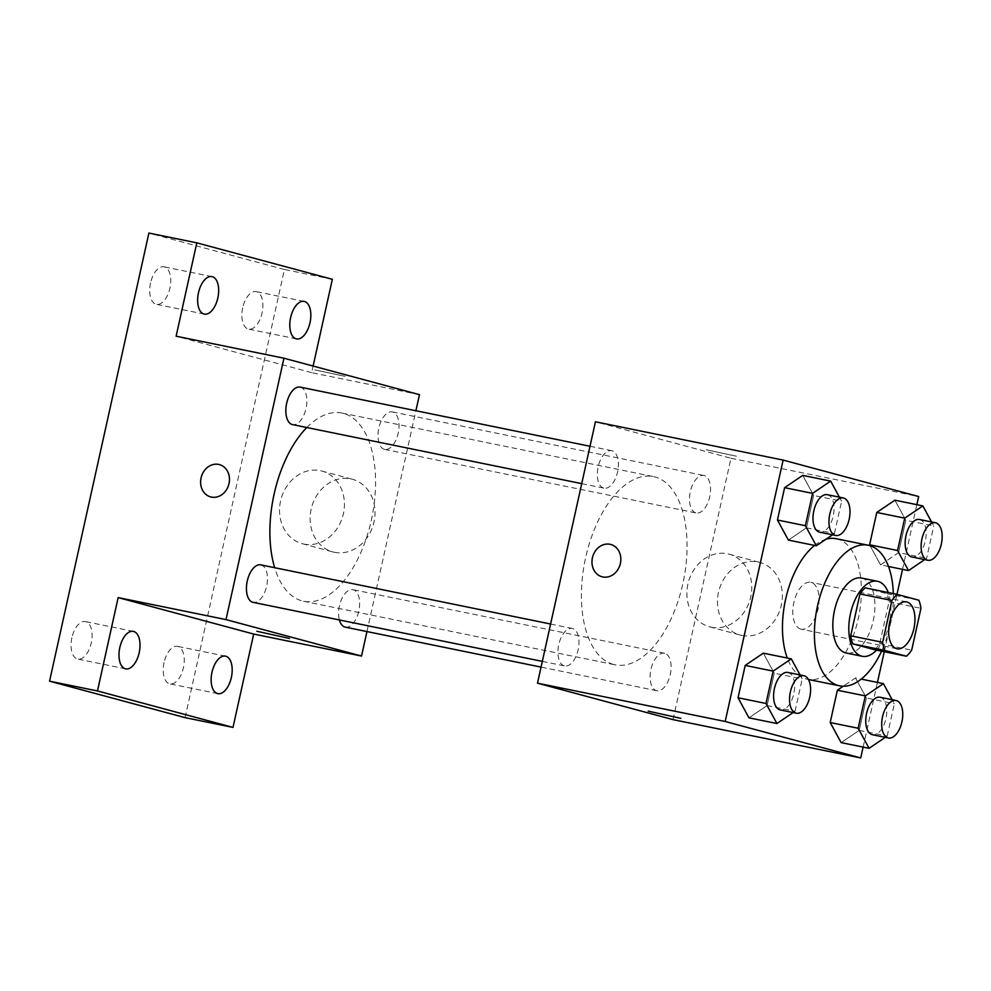 <?xml version="1.0" encoding="UTF-8"?>
<svg xmlns="http://www.w3.org/2000/svg" width="991" height="991" viewBox="0 0 991 991"><rect width="100%" height="100%" fill="white"/><g stroke="black" fill="none" stroke-linecap="round" stroke-linejoin="round"><path stroke-width="0.74" stroke-dasharray="4.96 3.72" d="M800.778 629.087A23.92 12.511 -78.5 0 1 793.766 602.875A23.92 12.511 -78.5 0 1 810.737 582.324A23.92 12.511 -78.5 0 1 818.219 608.251A23.92 12.511 -78.5 0 1 801.174 629.186A23.92 12.511 -78.5 0 1 800.778 629.087M874.483 649.712A35.812 18.742 -78.5 0 0 879.735 643.605L889.014 601.785A35.812 18.742 -78.5 0 0 886.908 593.696L865.217 587.861M876.552 650.133A38.265 20.018 101.5 0 0 888.295 592.581M861.526 578.038A38.265 20.018 -78.5 0 1 873.492 619.536A38.265 20.018 -78.5 0 1 846.227 653.019M889.014 601.785L920.961 608.301M879.735 643.605L911.683 650.133M886.908 593.696L918.855 600.224M893.312 593.597A71.748 37.547 -78.5 0 1 881.569 651.161M836.28 538.72A71.748 37.547 -78.5 0 1 858.714 616.513A71.748 37.547 -78.5 0 1 807.578 679.306A71.748 37.547 -78.5 0 1 806.401 679.033A71.748 37.547 -78.5 0 1 787.3 658.049M814.59 545.434A71.748 37.547 -78.5 0 1 825.986 539.24M832.539 534.818L834.447 533.517L806.488 527.819L788.378 540.083L806.488 527.819L813.661 495.475L802.722 475.395L813.661 495.475L841.607 501.186L839.427 497.172M888.506 566.493L880.541 564.87L870.11 545.719L880.541 564.87L898.651 552.606L905.824 520.263L894.885 500.195L905.824 520.263L933.77 525.973L931.59 521.96M863.124 747.103L877.456 682.427M884.269 651.706L896.979 594.352M902.528 569.354L916.861 504.679M793.134 712.566L795.042 711.265L767.084 705.567L748.973 717.831L767.084 705.567L774.256 673.223L763.318 653.156L774.256 673.223L802.202 678.934L800.022 674.921M885.285 737.354L887.193 736.065L859.247 730.355L841.136 742.618L859.247 730.355L866.407 698.011L855.481 677.943L843.242 686.218L855.481 677.943L861.216 679.108M613.454 664.428A96.04 50.256 -78.5 0 1 585.309 559.147A96.04 50.256 -78.5 0 1 653.441 476.597A96.04 50.256 -78.5 0 1 683.468 580.751A96.04 50.256 -78.5 0 1 615.027 664.8A96.04 50.256 -78.5 0 1 613.454 664.428M673.025 719.627L730.974 458.238L595.442 421.782M695.88 512.892A19.126 10.009 -78.5 0 1 690.269 491.92A19.126 10.009 -78.5 0 1 703.845 475.482A19.126 10.009 -78.5 0 1 709.829 496.231A19.126 10.009 -78.5 0 1 696.19 512.966A19.126 10.009 -78.5 0 1 695.88 512.892M603.717 488.105A19.126 10.009 -78.5 0 1 598.106 467.133A19.126 10.009 -78.5 0 1 611.682 450.682A19.126 10.009 -78.5 0 1 617.666 471.431A19.126 10.009 -78.5 0 1 604.027 488.179A19.126 10.009 -78.5 0 1 603.717 488.105M564.313 665.853A19.126 10.009 -78.5 0 1 558.701 644.881A19.126 10.009 -78.5 0 1 572.278 628.443A19.126 10.009 -78.5 0 1 578.261 649.192A19.126 10.009 -78.5 0 1 564.622 665.927A19.126 10.009 -78.5 0 1 564.313 665.853M664.75 653.304A19.126 10.009 101.5 0 0 664.428 653.23A19.126 10.009 101.5 0 0 650.802 669.978A19.126 10.009 101.5 0 0 656.785 690.715A19.126 10.009 101.5 0 0 670.35 674.276A19.126 10.009 101.5 0 0 664.75 653.304M730.974 458.238L918.669 496.541M741.776 635.429A37.621 32.046 -74.9 0 0 781.106 606.083A37.621 32.046 -74.9 0 0 759.688 562.38A37.621 32.046 -74.9 0 0 718.971 590.388A37.621 32.046 -74.9 0 0 740.141 635.045A37.621 32.046 -74.9 0 0 741.776 635.429M736.486 456.219L706.162 449.741L736.474 456.232M648.213 711.142L680.891 718.388M711.191 627.204A37.621 32.046 -74.9 0 0 750.521 597.858A37.621 32.046 -74.9 0 0 729.103 554.155A37.621 32.046 -74.9 0 0 688.386 582.163A37.621 32.046 -74.9 0 0 709.556 626.808A37.621 32.046 -74.9 0 0 711.191 627.204M610.753 544.468L610.753 544.455A16.736 14.258 105.1 0 1 610.753 544.468A16.736 14.258 105.1 0 1 620.292 563.904A16.736 14.258 105.1 0 1 602.788 576.96A16.736 14.258 105.1 0 1 602.057 576.799A16.736 14.258 105.1 0 1 602.057 576.787L602.057 576.799M306.826 427.517A96.04 50.256 -78.5 0 1 341.945 413.036A96.04 50.256 -78.5 0 1 371.972 517.178A96.04 50.256 -78.5 0 1 303.531 601.24A96.04 50.256 -78.5 0 1 301.958 600.856A96.04 50.256 -78.5 0 1 274.668 567.707M345.289 627.142A19.126 10.009 101.5 0 0 358.853 610.704A19.126 10.009 101.5 0 0 353.254 589.732A19.126 10.009 101.5 0 0 352.932 589.657A19.126 10.009 101.5 0 0 341.585 599.221A19.126 10.009 101.5 0 0 339.393 619.957M300.186 387.122A19.126 10.009 -78.5 0 1 306.169 407.858A19.126 10.009 -78.5 0 1 292.531 424.606M260.782 564.87A19.126 10.009 -78.5 0 1 266.765 585.619A19.126 10.009 -78.5 0 1 253.126 602.355M384.384 449.319A19.126 10.009 -78.5 0 1 378.773 428.347A19.126 10.009 -78.5 0 1 392.349 411.909A19.126 10.009 -78.5 0 1 398.332 432.658A19.126 10.009 -78.5 0 1 384.694 449.394A19.126 10.009 -78.5 0 1 384.384 449.319M366.955 631.564L415.91 410.732M185.082 717.633L284.417 269.515L332.344 279.301M419.478 394.666L311.645 372.653L313.119 366.051M334.438 552.297A37.621 32.046 -74.9 0 0 373.768 522.951A37.621 32.046 -74.9 0 0 352.35 479.248A37.621 32.046 -74.9 0 0 311.632 507.256A37.621 32.046 -74.9 0 0 332.803 551.913A37.621 32.046 -74.9 0 0 334.438 552.297M311.645 372.653L176.125 336.197M345.116 376.345L314.791 369.866L345.116 376.357M256.842 631.255L289.533 638.514M303.841 544.071A37.621 32.046 -74.9 0 0 343.171 514.725A37.621 32.046 -74.9 0 0 321.753 471.022A37.621 32.046 -74.9 0 0 281.048 499.03A37.621 32.046 -74.9 0 0 302.218 543.675A37.621 32.046 -74.9 0 0 303.841 544.071M219.395 464.593L219.383 464.593A16.736 14.258 105.1 0 1 219.395 464.593A16.736 14.258 105.1 0 1 228.921 484.029A16.736 14.258 105.1 0 1 211.417 497.098A16.736 14.258 105.1 0 1 210.699 496.925A16.736 14.258 105.1 0 1 210.687 496.925L210.687 496.925M284.417 269.515L148.898 233.058M242.708 307.755A19.126 10.009 101.5 0 0 248.568 329.111A19.126 10.009 101.5 0 0 262.07 312.97A19.126 10.009 101.5 0 0 256.211 291.614A19.126 10.009 101.5 0 0 242.708 307.755M164.06 662.508A19.126 10.009 101.5 0 0 169.919 683.864A19.126 10.009 101.5 0 0 183.422 667.723A19.126 10.009 101.5 0 0 177.562 646.367A19.126 10.009 101.5 0 0 164.06 662.508M71.897 637.721A19.126 10.009 101.5 0 0 77.756 659.077A19.126 10.009 101.5 0 0 91.259 642.936A19.126 10.009 101.5 0 0 85.412 621.58A19.126 10.009 101.5 0 0 71.897 637.721M150.545 282.968A19.126 10.009 101.5 0 0 156.405 304.324A19.126 10.009 101.5 0 0 169.907 288.183A19.126 10.009 101.5 0 0 164.06 266.827A19.126 10.009 101.5 0 0 150.545 282.968M887.193 736.065L894.365 703.721L892.185 699.708M880.082 697.243A19.126 10.009 -78.5 0 1 886.065 717.992A19.126 10.009 -78.5 0 1 872.439 734.727M859.247 730.355L866.407 698.011L894.365 703.721M866.407 698.011L855.481 677.943M924.69 559.605L926.597 558.317L933.77 525.973M919.487 519.495A19.126 10.009 -78.5 0 1 925.47 540.231A19.126 10.009 -78.5 0 1 911.844 556.979M880.541 564.87L898.651 552.606L926.597 558.317M898.651 552.606L905.824 520.263M795.042 711.265L802.202 678.934M787.932 672.455A19.126 10.009 -78.5 0 1 793.915 693.192A19.126 10.009 -78.5 0 1 780.276 709.94M767.084 705.567L774.256 673.223M834.447 533.517L841.607 501.186M827.336 494.695A19.126 10.009 -78.5 0 1 833.32 515.444A19.126 10.009 -78.5 0 1 819.681 532.192M806.488 527.819L813.661 495.475M906.579 601.884L810.737 582.324M897.016 648.746L801.174 629.186M807.578 679.306L808.445 679.479M709.556 626.808L740.141 635.045M729.103 554.155L759.688 562.38M303.531 601.24L615.027 664.8M341.945 413.036L653.441 476.597M664.428 653.23L352.932 589.657M656.785 690.715L541.061 667.104M581.729 483.633L604.027 488.179M590.017 446.272L611.682 450.682M542.325 661.381L564.622 665.927M550.612 624.02L572.278 628.443M384.694 449.394L696.19 512.966M392.349 411.909L703.845 475.482M302.218 543.675L332.803 551.913M321.753 471.022L352.35 479.248M211.975 276.613L164.06 266.827M204.332 314.097L156.405 304.324M133.327 631.366L85.412 621.58M125.684 668.851L77.756 659.077M225.49 656.153L177.562 646.367M217.834 693.638L169.919 683.864M304.138 301.4L256.211 291.614M296.482 338.885L248.568 329.111"/><path stroke-width="1.49" d="M896.632 648.647A23.92 12.511 -78.5 0 1 889.621 622.435A23.92 12.511 -78.5 0 1 906.579 601.884A23.92 12.511 -78.5 0 1 914.061 627.811A23.92 12.511 -78.5 0 1 897.016 648.746A23.92 12.511 -78.5 0 1 896.632 648.647M911.683 650.133L920.961 608.301A35.812 18.742 -78.5 0 0 918.855 600.224L897.165 594.389A35.812 18.742 -78.5 0 0 891.912 600.496L882.647 642.317A35.812 18.742 -78.5 0 0 884.752 650.406L906.431 656.228A35.812 18.742 -78.5 0 0 911.683 650.133M891.912 600.496L859.965 593.968L850.699 635.801L882.647 642.317M884.752 650.406L852.805 643.877L874.483 649.712L906.431 656.228M852.805 643.877A35.812 18.742 -78.5 0 1 850.699 635.801M859.965 593.968A35.812 18.742 -78.5 0 1 865.217 587.861L897.165 594.389M888.295 592.581A38.265 20.018 101.5 0 0 877.506 581.296A38.265 20.018 101.5 0 0 850.489 613.578A38.265 20.018 101.5 0 0 862.195 656.277A38.265 20.018 101.5 0 0 876.552 650.133M862.195 656.277L846.227 653.019A38.265 20.018 -78.5 0 1 845.596 652.871A38.265 20.018 -78.5 0 1 834.521 610.32A38.265 20.018 -78.5 0 1 861.526 578.038L877.506 581.296M881.569 651.161A71.748 37.547 -78.5 0 1 839.526 685.822A71.748 37.547 -78.5 0 1 838.349 685.549A71.748 37.547 -78.5 0 1 817.327 606.888A71.748 37.547 -78.5 0 1 868.227 545.236A71.748 37.547 -78.5 0 1 893.312 593.597M787.3 658.049A71.748 37.547 -78.5 0 1 814.59 545.434M825.986 539.24A71.748 37.547 -78.5 0 1 836.28 538.72L868.227 545.236M839.427 497.172L830.681 481.106L802.722 475.395L784.612 487.659L777.452 520.002L788.378 540.083L816.336 545.781L832.539 534.818M931.59 521.96L922.832 505.893L894.885 500.195L876.775 512.458L869.602 544.79L870.11 545.719L869.602 544.79L897.561 550.5L908.499 570.581L924.69 559.605M916.861 504.679L918.669 496.541L783.138 460.084L725.189 721.485L860.721 757.942L863.124 747.103M877.456 682.427L884.269 651.706M896.979 594.352L902.528 569.354M800.022 674.921L791.276 658.854L763.318 653.156L745.207 665.419L738.035 697.751L748.973 717.831L776.932 723.529L793.134 712.566M892.185 699.708L883.427 683.641L865.329 695.905L837.37 690.207L843.242 686.218L837.37 690.207L830.198 722.538L841.136 742.618L869.095 748.329L885.285 737.354M783.138 460.084L595.442 421.782L537.494 683.171L725.189 721.485M602.776 576.96A16.736 14.258 105.1 0 1 602.057 576.787A16.736 14.258 105.1 0 1 592.63 556.917A16.736 14.258 105.1 0 1 610.753 544.455A16.736 14.258 105.1 0 1 620.279 563.904A16.736 14.258 105.1 0 1 602.776 576.96M537.494 683.171L673.025 719.627L860.721 757.942M680.891 718.376L648.213 711.129M602.057 576.787A16.736 14.258 105.1 0 1 592.643 556.93A16.736 14.258 105.1 0 1 610.753 544.455M274.668 567.707A96.04 50.256 -78.5 0 1 306.826 427.517M339.393 619.957A19.126 10.009 101.5 0 0 345.289 627.142L541.061 667.104M581.729 483.633L292.531 424.606A19.126 10.009 -78.5 0 1 292.221 424.532A19.126 10.009 -78.5 0 1 286.61 403.56A19.126 10.009 -78.5 0 1 300.186 387.122L590.017 446.272M542.325 661.381L253.126 602.355A19.126 10.009 -78.5 0 1 252.816 602.28A19.126 10.009 -78.5 0 1 247.205 581.308A19.126 10.009 -78.5 0 1 260.782 564.87L550.612 624.02M415.91 410.732L419.478 394.666L283.946 358.209L225.998 619.598L361.529 656.054L366.955 631.564M225.998 619.598L118.164 597.598L97.477 690.95L49.55 681.176L148.898 233.058L196.813 242.845L176.125 336.197L283.946 358.209M211.417 497.086A16.736 14.258 105.1 0 1 210.687 496.925A16.736 14.258 105.1 0 1 201.272 477.055A16.736 14.258 105.1 0 1 219.383 464.593A16.736 14.258 105.1 0 1 228.909 484.029A16.736 14.258 105.1 0 1 211.417 497.086M49.55 681.176L185.082 717.633L232.996 727.406L253.696 634.054L361.529 656.054M313.119 366.051L332.344 279.301L196.813 242.845M118.164 597.598L253.696 634.054M289.533 638.501L256.842 631.255M210.687 496.925A16.736 14.258 105.1 0 1 201.272 477.055A16.736 14.258 105.1 0 1 219.383 464.593M217.834 297.957A19.126 10.009 -78.5 0 1 204.332 314.097A19.126 10.009 -78.5 0 1 198.349 293.348A19.126 10.009 -78.5 0 1 211.975 276.613A19.126 10.009 -78.5 0 1 217.834 297.957M309.997 322.744A19.126 10.009 -78.5 0 1 296.482 338.885A19.126 10.009 -78.5 0 1 290.499 318.148A19.126 10.009 -78.5 0 1 304.138 301.4A19.126 10.009 -78.5 0 1 309.997 322.744M139.186 652.71A19.126 10.009 -78.5 0 1 125.684 668.851A19.126 10.009 -78.5 0 1 119.7 648.102A19.126 10.009 -78.5 0 1 133.327 631.366A19.126 10.009 -78.5 0 1 139.186 652.71M231.349 677.497A19.126 10.009 -78.5 0 1 217.834 693.638A19.126 10.009 -78.5 0 1 211.851 672.901A19.126 10.009 -78.5 0 1 225.49 656.153A19.126 10.009 -78.5 0 1 231.349 677.497M97.477 690.95L232.996 727.406M865.329 695.905L858.156 728.249L869.095 748.329M888.407 737.985L872.439 734.727A19.126 10.009 -78.5 0 1 872.117 734.653A19.126 10.009 -78.5 0 1 866.518 713.681A19.126 10.009 -78.5 0 1 880.082 697.243L896.062 700.501A19.126 10.009 -78.5 0 1 902.045 721.25A19.126 10.009 -78.5 0 1 888.407 737.985A19.126 10.009 -78.5 0 1 888.097 737.911A19.126 10.009 -78.5 0 1 882.486 716.939A19.126 10.009 -78.5 0 1 896.062 700.501M861.216 679.108L883.427 683.641M837.37 690.207L830.198 722.538L858.156 728.249M830.198 722.538L841.136 742.618M922.832 505.893L904.733 518.157L897.561 550.5M927.811 560.237L911.844 556.979A19.126 10.009 -78.5 0 1 911.522 556.905A19.126 10.009 -78.5 0 1 905.923 535.933A19.126 10.009 -78.5 0 1 919.487 519.495L935.467 522.753A19.126 10.009 -78.5 0 1 941.45 543.502A19.126 10.009 -78.5 0 1 927.811 560.237A19.126 10.009 -78.5 0 1 927.502 560.163A19.126 10.009 -78.5 0 1 921.89 539.191A19.126 10.009 -78.5 0 1 935.467 522.753M894.885 500.195L876.775 512.458L904.733 518.157M876.775 512.458L869.602 544.79M888.506 566.493L908.499 570.581M791.276 658.854L773.166 671.118L765.993 703.461L776.932 723.529M796.244 713.198L780.276 709.94A19.126 10.009 -78.5 0 1 779.967 709.866A19.126 10.009 -78.5 0 1 774.355 688.894A19.126 10.009 -78.5 0 1 787.932 672.455L803.899 675.713A19.126 10.009 -78.5 0 1 809.882 696.462A19.126 10.009 -78.5 0 1 796.244 713.198A19.126 10.009 -78.5 0 1 795.934 713.124A19.126 10.009 -78.5 0 1 790.335 692.152A19.126 10.009 -78.5 0 1 803.899 675.713M763.318 653.156L745.207 665.419L773.166 671.118M745.207 665.419L738.035 697.751L765.993 703.461M738.035 697.751L748.973 717.831M830.681 481.106L812.57 493.369L805.398 525.713L816.336 545.781M835.661 535.45L819.681 532.192A19.126 10.009 -78.5 0 1 819.371 532.117A19.126 10.009 -78.5 0 1 813.76 511.145A19.126 10.009 -78.5 0 1 827.336 494.695L843.304 497.965A19.126 10.009 -78.5 0 1 849.287 518.702A19.126 10.009 -78.5 0 1 835.661 535.45A19.126 10.009 -78.5 0 1 835.339 535.375A19.126 10.009 -78.5 0 1 829.74 514.403A19.126 10.009 -78.5 0 1 843.304 497.965M802.722 475.395L784.612 487.659L812.57 493.369M784.612 487.659L777.452 520.002L805.398 525.713M777.452 520.002L788.378 540.083M808.445 679.479L839.526 685.822"/></g></svg>

